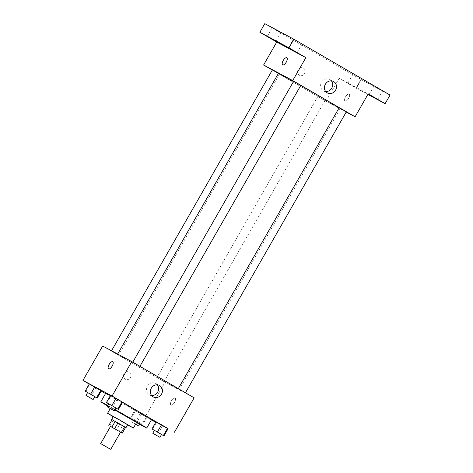 <?xml version="1.0" encoding="UTF-8"?>
<svg xmlns="http://www.w3.org/2000/svg" width="473" height="473" viewBox="0 0 473 473"><rect width="100%" height="100%" fill="white"/><g stroke="black" fill="none" stroke-linecap="round" stroke-linejoin="round"><path stroke-width="0.35" stroke-dasharray="2.37 1.77" d="M120.58 432.145L110.54 426.398M110.511 426.451L120.556 432.18M109.801 426.037L113.082 420.302L119.752 424.175L116.47 429.91M125.599 427.385L122.483 425.724L119.202 431.459M122.483 425.724L119.752 424.175M113.082 420.302L112.089 419.687M112.077 419.705L125.57 427.432M127.657 424.772L113.319 416.559M113.236 416.701L127.574 424.914M115.034 409.766L110.865 407.543L118.315 412.013L136.673 422.324M107.673 406A26.441 0.343 -150.2 0 0 114.07 409.736A26.441 0.343 -150.2 0 0 136.531 422.572M115.122 409.612A26.441 0.343 -150.2 0 0 107.921 405.568M151.638 419.468A26.441 0.343 29.8 0 1 149.486 418.404A26.441 0.343 29.8 0 1 118.995 401.134A26.441 0.343 29.8 0 1 105.757 393.193M110.386 395.605A26.441 0.343 29.8 0 1 122.495 402.393M85.779 391.549L89.882 384.383L89.308 383.94L101.311 390.911L95.883 387.866L91.78 395.038L94.754 396.705M107.022 402.925L111.131 395.759L110.558 395.316L122.56 402.287L117.133 399.242L113.029 406.413L116.003 408.081M89.231 384.07L101.234 391.041M105.55 393.548L151.395 419.894M155.8 422.253L168.039 428.804M134.835 410.375L146.843 417.346L134.835 410.375L146.843 417.346L134.835 410.375L130.731 417.547L142.734 424.518L130.731 417.547M152.554 429.366L156.664 422.194L156.084 421.75L168.086 428.721L162.665 425.682L158.556 432.848L161.535 434.516M102.665 346.017L165.036 382.237L145.329 416.648M130.53 377.484A4.133 3.754 118.2 0 0 129.23 371.955A4.133 3.754 118.2 0 0 123.973 373.824A4.133 3.754 118.2 0 0 125.333 379.24A4.133 3.754 118.2 0 0 130.53 377.484A4.133 3.754 118.2 0 0 129.235 371.955A4.133 3.754 118.2 0 0 123.973 373.824A4.133 3.754 118.2 0 0 125.333 379.24A4.133 3.754 118.2 0 0 130.53 377.484M176.37 388.156A35.558 0.467 29.8 0 1 141.61 368.55A35.558 0.467 29.8 0 1 117.546 354.247A35.558 0.467 29.8 0 1 148.634 371.518A35.558 0.467 29.8 0 1 179.261 389.592A35.558 0.467 29.8 0 1 176.37 388.156M165.036 382.237L194.143 397.823M139.511 366.273L132.677 362.336L139.511 366.273M118.262 354.898L111.433 350.96L118.262 354.898M163.794 381.339L156.959 377.401L163.794 381.339M178.546 388.942L185.381 392.88L178.546 388.942M175.075 397.917A4.133 1.721 -59.9 0 0 171.522 400.661A4.133 1.721 -59.9 0 0 170.948 405.071A4.133 1.721 -59.9 0 0 174.507 402.363A4.133 1.721 -59.9 0 0 175.093 397.929A4.133 1.721 -59.9 0 0 175.075 397.917A4.133 1.721 -59.9 0 0 171.516 400.661A4.133 1.721 -59.9 0 0 170.942 405.071A4.133 1.721 -59.9 0 0 174.507 402.363A4.133 1.721 -59.9 0 0 175.093 397.923A4.133 1.721 -59.9 0 0 175.069 397.911M112.728 361.709L112.728 361.709A4.133 1.721 120.1 0 1 112.154 366.12A4.133 1.721 120.1 0 1 108.601 368.869A4.133 1.721 120.1 0 1 108.577 368.857L108.577 368.851M151.62 395.481A6.498 5.907 -61.8 0 1 149.492 394.86A6.498 5.907 -61.8 0 1 147.345 386.34A6.498 5.907 -61.8 0 1 155.623 383.402A6.498 5.907 -61.8 0 1 157.326 384.827M339.117 107.809A35.558 0.467 29.8 0 1 340.205 108.577A35.558 0.467 29.8 0 1 337.308 107.14A35.558 0.467 29.8 0 1 302.549 87.535A35.558 0.467 29.8 0 1 278.491 73.232M293.567 81.409A35.558 0.467 29.8 0 1 300.763 85.471M339.153 107.755L346.319 111.865M278.414 73.356L272.371 69.939M324.732 100.317L317.903 96.38L324.732 100.317M300.787 85.424L293.621 81.321M272.306 70.051L325.974 101.216L346.212 112.054M264.779 23.65L360.934 79.488L356.009 88.09L367.888 94.446M325.974 101.216L339.117 78.282L356.009 88.09M304.606 73.528A4.133 3.754 118.2 0 0 303.311 68A4.133 3.754 118.2 0 0 298.049 69.868A4.133 3.754 118.2 0 0 299.409 75.284A4.133 3.754 118.2 0 0 304.606 73.528A4.133 3.754 118.2 0 0 303.311 68A4.133 3.754 118.2 0 0 298.049 69.868A4.133 3.754 118.2 0 0 299.409 75.284A4.133 3.754 118.2 0 0 304.612 73.528M339.117 78.282L368.225 93.861M349.151 93.956A4.133 1.721 -59.9 0 0 345.597 96.705A4.133 1.721 -59.9 0 0 345.024 101.116A4.133 1.721 -59.9 0 0 348.583 98.402A4.133 1.721 -59.9 0 0 349.175 93.967A4.133 1.721 -59.9 0 0 349.151 93.956A4.133 1.721 -59.9 0 0 345.597 96.705A4.133 1.721 -59.9 0 0 345.024 101.11A4.133 1.721 -59.9 0 0 348.583 98.402A4.133 1.721 -59.9 0 0 349.175 93.967A4.133 1.721 -59.9 0 0 349.151 93.956M286.804 57.753L286.804 57.753A4.133 1.721 120.1 0 1 286.23 62.164A4.133 1.721 120.1 0 1 282.677 64.907A4.133 1.721 120.1 0 1 282.659 64.896A4.133 1.721 120.1 0 1 282.653 64.896L282.653 64.896M325.702 91.526A6.498 5.907 -61.8 0 1 323.567 90.899A6.498 5.907 -61.8 0 1 321.427 82.385A6.498 5.907 -61.8 0 1 329.705 79.44A6.498 5.907 -61.8 0 1 331.402 80.871M353.958 86.636L347.838 83.201L353.958 86.636M360.934 79.488L390.042 95.067M295.932 40.684L302.058 44.119L295.932 40.684M376.496 87.464L382.616 90.899L376.496 87.464M355.247 76.088L361.366 79.523L355.247 76.088M274.683 29.308L280.808 32.743L274.683 29.308M154.364 430.412L158.556 432.848M161.565 434.462L154.399 430.353M156.664 422.194L162.665 425.682M108.831 403.977L113.029 406.413M116.039 408.022L108.867 403.912M111.131 395.759L117.133 399.242M139.984 422.915L133.15 418.977L139.984 422.915M135.414 410.818L131.305 417.99M141.415 414.307L137.306 421.473M146.843 417.346L142.734 424.518M146.263 416.902L142.16 424.074M140.262 413.42L136.159 420.586M135.58 424.24L131.506 421.845L135.633 424.145M87.582 392.602L91.78 395.038M94.789 396.646L87.617 392.537M89.882 384.383L95.883 387.866M110.865 407.543L110.268 408.589M149.492 394.86L153.323 396.912M155.623 383.402L159.46 385.454M340.205 108.577L179.261 389.592M279.543 74.048L118.599 355.063M317.903 96.38L156.959 377.401M325.069 100.489L164.131 381.504M323.567 90.899L327.399 92.95M329.705 79.44L333.536 81.492M275.877 41.346L280.808 32.743M267.275 36.421L272.206 27.818M356.441 88.126L361.366 79.523M347.838 83.201L352.763 74.598M377.69 99.501L382.616 90.899M369.088 94.576L374.013 85.974M297.127 52.722L302.058 44.119M288.524 47.797L293.449 39.194M133.15 418.977L131.506 421.845M140.315 423.081L139.624 424.299"/><path stroke-width="0.71" d="M110.256 449.119L100.69 443.603L110.256 449.119M100.69 443.603L110.54 426.398L115.595 429.206L120.58 432.145L110.723 449.35M108.808 425.422L112.089 419.687L124.606 426.77L121.319 432.505L110.511 426.451M120.556 432.18L121.319 432.505M124.606 426.77L125.599 427.385L122.312 433.12M125.57 427.432L112.077 419.705M111.675 419.427L113.319 416.559L120.538 420.574L127.657 424.772L126.013 427.639M117.937 422.897L114.649 428.633M115.205 421.348L111.918 427.084M127.574 424.914L133.392 428.059L120.585 420.497L107.584 413.278L113.236 416.701M133.392 428.059L136.673 422.324L115.034 409.766M136.531 422.572A26.441 0.343 -150.2 0 0 146.713 428.071A26.441 0.343 -150.2 0 0 115.122 409.612M107.921 405.568A26.441 0.343 -150.2 0 0 100.832 401.796A26.441 0.343 -150.2 0 0 107.673 406M100.832 401.796L105.757 393.193A26.441 0.343 29.8 0 1 110.386 395.605M122.495 402.393A26.441 0.343 29.8 0 1 151.638 419.468L146.713 428.071M94.754 396.705L97.202 398.077L101.311 390.911L94.73 386.979L89.308 383.94L85.199 391.106L87.582 392.602M116.003 408.081L118.451 409.452L122.56 402.287L115.98 398.355L110.558 395.316L106.449 402.482L108.831 403.977M168.039 428.804L112.066 396.013L82.958 380.428L89.231 384.07M101.234 391.041L105.55 393.548M151.395 419.894L155.8 422.253M161.535 434.516L163.983 435.893L168.086 428.721L161.512 424.795L156.084 421.75L151.981 428.922L154.364 430.412M174.436 432.233L194.143 397.823L131.772 361.603L102.665 346.017L82.958 380.428M131.772 361.603L112.066 396.013M161.5 394.151A6.498 5.907 -61.8 0 1 153.323 396.912A6.498 5.907 -61.8 0 1 151.183 388.392A6.498 5.907 -61.8 0 1 159.46 385.454A6.498 5.907 -61.8 0 1 161.5 394.151M108.595 368.863A4.133 1.721 120.1 0 1 108.577 368.851A4.133 1.721 120.1 0 1 109.162 364.417A4.133 1.721 120.1 0 1 112.728 361.709A4.133 1.721 120.1 0 1 112.154 366.12A4.133 1.721 120.1 0 1 108.595 368.863A4.133 1.721 120.1 0 1 109.168 364.417A4.133 1.721 120.1 0 1 112.728 361.709M157.326 384.827A6.498 5.907 -61.8 0 1 157.669 392.099A6.498 5.907 -61.8 0 1 151.62 395.481M117.665 354.046L278.491 73.232A35.558 0.467 29.8 0 1 293.567 81.409M300.763 85.471A35.558 0.467 29.8 0 1 339.117 107.809M185.446 392.767L346.319 111.865L343.522 110.203L339.153 107.755L178.297 388.617M111.539 350.771L272.371 69.939L278.414 73.356M132.771 362.182L293.621 81.321L297.233 83.325L300.787 85.424L139.913 366.327M346.212 112.054L355.087 116.801L292.716 80.587L263.609 65.002L272.306 70.051M367.888 94.446L385.117 103.67L390.042 95.067L293.887 39.235L264.779 23.65L259.854 32.253L276.746 42.062L263.609 65.002M385.117 103.67L368.225 93.861L355.087 116.801M293.887 39.235L288.962 47.838L259.854 32.253M292.716 80.587L305.854 57.647L288.962 47.838M335.576 90.189A6.498 5.907 -61.8 0 1 327.399 92.95A6.498 5.907 -61.8 0 1 325.258 84.436A6.498 5.907 -61.8 0 1 333.536 81.492A6.498 5.907 -61.8 0 1 335.576 90.189M305.854 57.647L276.746 42.062M282.677 64.907A4.133 1.721 120.1 0 1 282.653 64.896A4.133 1.721 120.1 0 1 283.244 60.461A4.133 1.721 120.1 0 1 286.804 57.753A4.133 1.721 120.1 0 1 286.23 62.158A4.133 1.721 120.1 0 1 282.677 64.907M282.653 64.896A4.133 1.721 120.1 0 1 283.244 60.461A4.133 1.721 120.1 0 1 286.804 57.753M331.402 80.871A6.498 5.907 -61.8 0 1 331.744 88.138A6.498 5.907 -61.8 0 1 325.702 91.526M273.4 39.856L267.275 36.421L273.4 39.856M294.644 51.232L288.524 47.797L294.644 51.232M375.207 98.012L369.088 94.576L375.207 98.012M163.983 435.893L151.981 428.922M152.755 433.221L154.399 430.353L158.012 432.357L161.565 434.462L159.927 437.33L152.755 433.221L159.927 437.33M168.086 428.721L167.513 428.278L163.41 435.45M167.513 428.278L161.512 424.795L157.408 431.961M161.512 424.795L156.084 421.75M118.451 409.452L106.449 402.482M107.223 406.78L108.867 403.912L112.479 405.923L116.039 408.022L114.395 410.889L107.223 406.78L114.395 410.889M122.56 402.287L121.981 401.843L117.878 409.009M121.981 401.843L115.98 398.355L111.876 405.527M115.98 398.355L110.558 395.316M135.633 424.145L138.678 425.948L135.58 424.24M97.202 398.077L85.199 391.106M85.974 395.404L87.617 392.537L91.23 394.547L94.789 396.646L93.146 399.514L85.974 395.404L93.146 399.514M101.311 390.911L100.737 390.462L96.628 397.633M100.737 390.462L94.73 386.979L90.627 394.151M94.73 386.979L89.308 383.94M110.268 408.589L107.584 413.278M139.624 424.299L138.678 425.948"/></g></svg>
